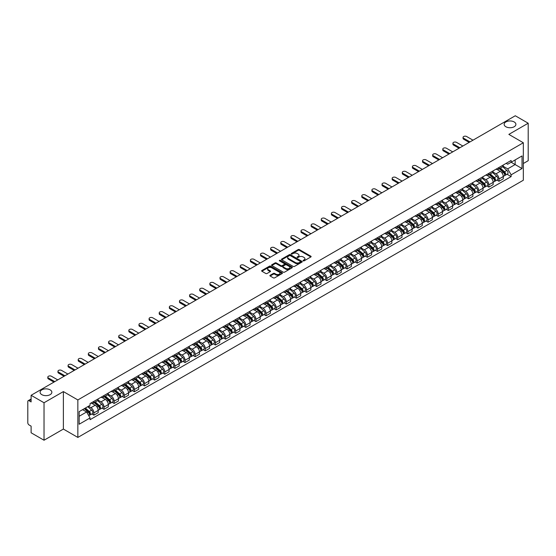 <?xml version="1.0" encoding="UTF-8"?>
<svg xmlns="http://www.w3.org/2000/svg" width="556" height="556" viewBox="0 0 556 556"><rect width="100%" height="100%" fill="white"/><g stroke="black" fill="none" stroke-linecap="round" stroke-linejoin="round"><path stroke-width="0.83" d="M303.208 260.861A0.632 0.361 0 0 0 304.097 260.861L310.867 256.955A0.903 0.521 0 0 0 311.131 256.587A0.903 0.521 0 0 0 310.867 256.219L299.399 249.595A0.903 0.521 0 0 0 298.127 249.595L291.358 253.508A0.632 0.361 0 0 0 292.248 254.022L293.123 253.515A2.884 1.668 0 0 1 297.203 253.515L298.155 254.064A2.884 1.668 0 0 1 299.003 255.246A2.884 1.668 0 0 1 298.155 256.42L297.279 256.928A0.632 0.361 0 0 0 298.176 257.442L299.052 256.935A2.884 1.668 0 0 1 303.124 256.935L304.083 257.491A2.884 1.668 0 0 1 304.931 258.665A2.884 1.668 0 0 1 304.083 259.84L303.208 260.347A0.632 0.361 0 0 0 303.208 260.861L303.208 260.347M50.13 389.86A5.873 3.392 0 0 0 43.729 389.124A5.873 3.392 0 0 0 40.102 392.258A5.873 3.392 0 0 0 41.825 394.663A5.873 3.392 0 0 0 48.226 395.392A5.873 3.392 0 0 0 51.854 392.258A5.873 3.392 0 0 0 50.13 389.86M514.175 121.945A5.873 3.392 0 0 0 507.774 121.215A5.873 3.392 0 0 0 504.146 124.349A5.873 3.392 0 0 0 505.87 126.747A5.873 3.392 0 0 0 512.271 127.484A5.873 3.392 0 0 0 515.898 124.349A5.873 3.392 0 0 0 514.175 121.945M270.153 275.276A0.903 0.521 0 0 0 269.889 275.644A0.903 0.521 0 0 0 270.153 276.012L273.371 277.868A0.903 0.521 0 0 0 274.643 277.868L282.163 273.531A0.903 0.521 0 0 0 282.427 273.163A0.903 0.521 0 0 0 282.163 272.794L270.696 266.171A0.903 0.521 0 0 0 269.417 266.171L261.897 270.508A0.903 0.521 0 0 0 261.633 270.876A0.903 0.521 0 0 0 261.897 271.245L265.789 273.489A0.903 0.521 0 0 0 267.061 273.489L270.279 271.634A0.903 0.521 0 0 0 270.543 271.265A0.903 0.521 0 0 0 270.279 270.897L268.353 269.785A2.412 1.39 0 0 1 267.644 268.798A2.412 1.39 0 0 1 269.132 267.512A2.412 1.39 0 0 1 271.759 267.818L279.314 272.176A2.412 1.39 0 0 1 280.015 273.163A2.412 1.39 0 0 1 278.528 274.449A2.412 1.39 0 0 1 275.901 274.143L274.643 273.42A0.903 0.521 0 0 0 273.371 273.42L270.153 275.276L270.153 276.012L273.371 274.171L273.371 273.42M77.854 399.945L63.377 391.584L44.028 402.752L31.108 395.295L515.28 115.766L528.2 123.224L508.851 134.392L523.328 142.753L77.854 399.945L77.854 437.426L523.328 180.234L523.328 142.753M293.186 266.428A0.903 0.521 0 0 0 294.465 266.428L301.977 262.084A0.903 0.521 0 0 0 302.242 261.716A0.903 0.521 0 0 0 301.977 261.348L290.51 254.731A0.903 0.521 0 0 0 289.238 254.731L281.718 259.068A0.903 0.521 0 0 0 281.454 259.437A0.903 0.521 0 0 0 281.718 259.805L293.186 266.428M279.772 261A0.632 0.361 0 0 1 280.412 261.091L292.06 267.811L284.554 272.148A0.903 0.521 0 0 1 283.275 272.148L271.808 265.525L275.025 263.683L275.025 262.932L271.808 264.788A0.903 0.521 0 0 0 271.543 265.156A0.903 0.521 0 0 0 271.808 265.525L271.808 264.788M275.025 263.683A0.903 0.521 0 0 1 276.297 263.683L276.297 262.932A0.903 0.521 0 0 0 275.025 262.932M276.297 262.932L280.954 265.615A0.903 0.521 0 0 0 282.226 265.615L284.359 264.385A0.903 0.521 0 0 0 284.623 264.017A0.903 0.521 0 0 0 284.359 263.648L279.515 260.854A0.632 0.361 0 0 1 280.412 260.34L292.074 267.075A0.903 0.521 0 0 1 292.338 267.436A0.903 0.521 0 0 1 292.074 267.804L292.074 267.075M44.028 402.752L44.028 440.234L31.108 432.776L31.108 426.146L29.1 424.979A1.835 1.063 -120 0 1 27.8 422.734L27.8 401.515A1.835 1.063 -120 0 1 28.182 400.674L31.108 398.986M523.328 163.513L528.2 160.705L528.2 123.224M44.028 440.234L63.377 429.065L77.854 437.426M31.108 395.295L31.108 401.932L29.1 400.772A1.835 1.063 -120 0 0 28.182 400.674M498.989 167.488A4.226 2.439 60 0 1 498.113 169.385L502.395 166.911A4.226 2.439 -120 0 0 503.27 165.014M492.908 172.033L496.001 173.819A4.226 2.439 60 0 1 498.989 178.997L503.27 176.523A4.226 2.439 -120 0 0 500.282 171.345L497.217 169.58M503.27 176.523L503.27 178.81L498.989 181.284L496.932 180.095M498.113 169.385A4.226 2.439 60 0 1 496.035 169.191M498.989 178.997L498.989 181.284M488.856 173.333A4.226 2.439 60 0 1 487.987 175.23L492.268 172.756A4.226 2.439 -120 0 0 493.144 170.859M486.806 185.94L488.856 187.129L493.144 184.655L493.144 182.368A4.226 2.439 -120 0 0 490.156 177.197L487.091 175.425M487.987 175.23A4.226 2.439 60 0 1 485.902 175.043M482.775 177.885L485.874 179.671A4.226 2.439 60 0 1 488.856 184.842L488.856 187.129M478.73 179.178A4.226 2.439 60 0 1 477.854 181.075L482.142 178.601A4.226 2.439 -120 0 0 483.018 176.711M476.68 191.785L478.73 192.974L483.018 190.5L483.018 188.213A4.226 2.439 -120 0 0 480.03 183.042L476.965 181.27M477.854 181.075A4.226 2.439 60 0 1 475.776 180.888M472.649 183.73L475.748 185.516A4.226 2.439 60 0 1 478.73 190.687L478.73 192.974M468.604 185.03A4.226 2.439 60 0 1 467.728 186.927L472.016 184.453A4.226 2.439 -120 0 0 472.885 182.556M466.547 197.637L468.604 198.819L472.892 196.344L472.892 194.065A4.226 2.439 -120 0 0 469.903 188.887L466.838 187.122M467.728 186.927A4.226 2.439 60 0 1 465.65 186.733M462.522 189.575L465.615 191.361A4.226 2.439 60 0 1 468.604 196.532L468.604 198.819M458.478 190.875A4.226 2.439 60 0 1 457.602 192.772L461.883 190.298A4.226 2.439 -120 0 0 462.759 188.401M456.42 203.482L458.478 204.671L462.759 202.196L462.759 199.91A4.226 2.439 -120 0 0 459.777 194.739L456.705 192.967M457.602 192.772A4.226 2.439 60 0 1 455.524 192.578M452.396 195.42L455.489 197.213A4.226 2.439 60 0 1 458.478 202.384L458.478 204.671M448.351 196.72A4.226 2.439 60 0 1 447.476 198.617L451.757 196.143A4.226 2.439 -120 0 0 452.633 194.246M446.294 209.327L448.351 210.515L452.633 208.041L452.633 205.755A4.226 2.439 -120 0 0 449.644 200.584L446.579 198.812M447.476 198.617A4.226 2.439 60 0 1 445.398 198.429M442.27 201.272L445.363 203.058A4.226 2.439 60 0 1 448.351 208.229L448.351 210.515M438.218 202.572A4.226 2.439 60 0 1 437.35 204.462L441.631 201.995A4.226 2.439 -120 0 0 442.507 200.097M436.168 215.179L438.218 216.36L442.507 213.886L442.507 211.6A4.226 2.439 -120 0 0 439.518 206.429L436.453 204.657M437.35 204.462A4.226 2.439 60 0 1 435.265 204.274M432.137 207.117L435.237 208.903A4.226 2.439 60 0 1 438.218 214.074L438.218 216.36M428.092 208.417A4.226 2.439 60 0 1 427.216 210.314L431.505 207.84A4.226 2.439 -120 0 0 432.38 205.942M426.042 221.024L428.092 222.212L432.38 219.738L432.38 217.452A4.226 2.439 -120 0 0 429.392 212.274L426.327 210.509M427.216 210.314A4.226 2.439 60 0 1 425.138 210.119M422.011 212.962L425.111 214.748A4.226 2.439 60 0 1 428.092 219.926L428.092 222.212M417.966 214.262A4.226 2.439 60 0 1 417.09 216.159L421.378 213.685A4.226 2.439 -120 0 0 422.254 211.787M415.909 226.869L417.966 228.057L422.254 225.583L422.254 223.297A4.226 2.439 -120 0 0 419.266 218.126L416.201 216.353M417.09 216.159A4.226 2.439 60 0 1 415.012 215.971M411.885 218.814L414.978 220.6A4.226 2.439 60 0 1 417.966 225.771L417.966 228.057M407.84 220.113A4.226 2.439 60 0 1 406.964 222.004L411.252 219.53A4.226 2.439 -120 0 0 412.121 217.639M405.783 232.721L407.84 233.902L412.121 231.428L412.121 229.141A4.226 2.439 -120 0 0 409.14 223.971L406.068 222.198M406.964 222.004A4.226 2.439 60 0 1 404.886 221.816M401.759 224.659L404.851 226.445A4.226 2.439 60 0 1 407.84 231.616L407.84 233.902M397.714 225.958A4.226 2.439 60 0 1 396.838 227.856L401.119 225.382A4.226 2.439 -120 0 0 401.995 223.484M395.657 238.566L397.714 239.754L401.995 237.28L401.995 234.993A4.226 2.439 -120 0 0 399.013 229.816L395.942 228.05M396.838 227.856A4.226 2.439 60 0 1 394.76 227.661M391.632 230.504L394.725 232.29A4.226 2.439 60 0 1 397.714 237.468L397.714 239.754M387.581 231.803A4.226 2.439 60 0 1 386.712 233.701L390.993 231.226A4.226 2.439 -120 0 0 391.869 229.329M385.53 244.411L387.588 245.599L391.869 243.125L391.869 240.838A4.226 2.439 -120 0 0 388.88 235.668L385.815 233.895M386.712 233.701A4.226 2.439 60 0 1 384.634 233.513M381.506 236.356L384.599 238.142A4.226 2.439 60 0 1 387.588 243.313L387.588 245.599M377.454 237.648A4.226 2.439 60 0 1 376.579 239.546L380.867 237.071A4.226 2.439 -120 0 0 381.743 235.181M375.404 250.256L377.454 251.444L381.743 248.97L381.743 246.683A4.226 2.439 -120 0 0 378.754 241.512L375.689 239.74M376.579 239.546A4.226 2.439 60 0 1 374.501 239.358M371.373 242.201L374.473 243.987A4.226 2.439 60 0 1 377.454 249.157L377.454 251.444M367.328 243.5A4.226 2.439 60 0 1 366.453 245.398L370.741 242.923A4.226 2.439 -120 0 0 371.617 241.026M365.278 256.107L367.328 257.289L371.617 254.815L371.617 252.535A4.226 2.439 -120 0 0 368.628 247.357L365.563 245.592M366.453 245.398A4.226 2.439 60 0 1 364.375 245.203M361.247 248.045L364.34 249.832A4.226 2.439 60 0 1 367.328 255.002L367.328 257.289M357.202 249.345A4.226 2.439 60 0 1 356.327 251.242L360.615 248.768A4.226 2.439 -120 0 0 361.483 246.871M355.145 261.952L357.202 263.141L361.483 260.667L361.483 258.38A4.226 2.439 -120 0 0 358.502 253.209L355.437 251.437M356.327 251.242A4.226 2.439 60 0 1 354.248 251.048M351.121 253.89L354.214 255.684A4.226 2.439 60 0 1 357.202 260.854L357.202 263.141M347.076 255.19A4.226 2.439 60 0 1 346.2 257.087L350.482 254.613A4.226 2.439 -120 0 0 351.357 252.716M345.019 267.797L347.076 268.986L351.357 266.512L351.357 264.225A4.226 2.439 -120 0 0 348.376 259.054L345.304 257.282M346.2 257.087A4.226 2.439 60 0 1 344.122 256.9M340.995 259.742L344.088 261.529A4.226 2.439 60 0 1 347.076 266.699L347.076 268.986M336.95 261.042A4.226 2.439 60 0 1 336.074 262.932L340.355 260.465A4.226 2.439 -120 0 0 341.231 258.568M334.893 273.649L336.95 274.831L341.231 272.357L341.231 270.07A4.226 2.439 -120 0 0 338.243 264.899L335.178 263.127M336.074 262.932A4.226 2.439 60 0 1 333.996 262.745M330.869 265.587L333.961 267.373A4.226 2.439 60 0 1 336.95 272.544L336.95 274.831M326.817 266.887A4.226 2.439 60 0 1 325.948 268.784L330.229 266.31A4.226 2.439 -120 0 0 331.105 264.413M324.767 279.494L326.817 280.683L331.105 278.209L331.105 275.922A4.226 2.439 -120 0 0 328.116 270.744L325.051 268.979M325.948 268.784A4.226 2.439 60 0 1 323.863 268.59M320.736 271.432L323.835 273.218A4.226 2.439 60 0 1 326.817 278.396L326.817 280.683M316.691 272.732A4.226 2.439 60 0 1 315.815 274.629L320.103 272.155A4.226 2.439 -120 0 0 320.979 270.258M314.64 285.339L316.691 286.528L320.979 284.053L320.979 281.767A4.226 2.439 -120 0 0 317.99 276.596L314.925 274.824M315.815 274.629A4.226 2.439 60 0 1 313.737 274.442M310.609 277.284L313.709 279.07A4.226 2.439 60 0 1 316.691 284.241L316.691 286.528M306.565 278.584A4.226 2.439 60 0 1 305.689 280.474L309.977 278A4.226 2.439 -120 0 0 310.846 276.11M304.507 291.191L306.565 292.373L310.853 289.898L310.853 287.612A4.226 2.439 -120 0 0 307.864 282.441L304.799 280.669M305.689 280.474A4.226 2.439 60 0 1 303.611 280.287M300.483 283.129L303.576 284.915A4.226 2.439 60 0 1 306.565 290.086L306.565 292.373M296.438 284.429A4.226 2.439 60 0 1 295.563 286.326L299.844 283.852A4.226 2.439 -120 0 0 300.72 281.955M294.381 297.036L296.438 298.224L300.72 295.75L300.72 293.464A4.226 2.439 -120 0 0 297.738 288.286L294.666 286.521M295.563 286.326A4.226 2.439 60 0 1 293.485 286.131M290.357 288.974L293.45 290.76A4.226 2.439 60 0 1 296.438 295.938L296.438 298.224M286.312 290.274A4.226 2.439 60 0 1 285.436 292.171L289.718 289.697A4.226 2.439 -120 0 0 290.593 287.8M284.255 302.881L286.312 304.069L290.593 301.595L290.593 299.309A4.226 2.439 -120 0 0 287.605 294.138L284.54 292.366M285.436 292.171A4.226 2.439 60 0 1 283.358 291.983M280.231 294.826L283.324 296.612A4.226 2.439 60 0 1 286.312 301.783L286.312 304.069M276.179 296.119A4.226 2.439 60 0 1 275.31 298.016L279.592 295.542A4.226 2.439 -120 0 0 280.467 293.651M274.129 308.726L276.179 309.914L280.467 307.44L280.467 305.154A4.226 2.439 -120 0 0 277.479 299.983L274.414 298.211M275.31 298.016A4.226 2.439 60 0 1 273.225 297.828M270.105 300.671L273.198 302.457A4.226 2.439 60 0 1 276.179 307.628L276.179 309.914M266.053 301.971A4.226 2.439 60 0 1 265.177 303.868L269.465 301.394A4.226 2.439 -120 0 0 270.341 299.496M264.003 314.578L266.053 315.759L270.341 313.285L270.341 310.999A4.226 2.439 -120 0 0 267.353 305.828L264.288 304.062M265.177 303.868A4.226 2.439 60 0 1 263.099 303.673M259.972 306.516L263.071 308.302A4.226 2.439 60 0 1 266.053 313.473L266.053 315.759M255.927 307.815A4.226 2.439 60 0 1 255.051 309.713L259.339 307.239A4.226 2.439 -120 0 0 260.215 305.341M253.87 320.423L255.927 321.611L260.215 319.137L260.215 316.85A4.226 2.439 -120 0 0 257.226 311.68L254.161 309.907M255.051 309.713A4.226 2.439 60 0 1 252.973 309.518M249.846 312.361L252.938 314.154A4.226 2.439 60 0 1 255.927 319.325L255.927 321.611M245.801 313.66A4.226 2.439 60 0 1 244.925 315.558L249.213 313.084A4.226 2.439 -120 0 0 250.082 311.186M243.743 326.268L245.801 327.456L250.082 324.982L250.082 322.695A4.226 2.439 -120 0 0 247.1 317.525L244.028 315.752M244.925 315.558A4.226 2.439 60 0 1 242.847 315.37M239.719 318.213L242.812 319.999A4.226 2.439 60 0 1 245.801 325.17L245.801 327.456M235.674 319.512A4.226 2.439 60 0 1 234.799 321.403L239.08 318.935A4.226 2.439 -120 0 0 239.956 317.038M233.617 332.12L235.674 333.301L239.956 330.827L239.956 328.54A4.226 2.439 -120 0 0 236.974 323.37L233.902 321.597M234.799 321.403A4.226 2.439 60 0 1 232.721 321.215M229.593 324.058L232.686 325.844A4.226 2.439 60 0 1 235.674 331.015L235.674 333.301M225.541 325.357A4.226 2.439 60 0 1 224.673 327.255L228.954 324.78A4.226 2.439 -120 0 0 229.83 322.883M223.491 337.965L225.548 339.153L229.83 336.679L229.83 334.392A4.226 2.439 -120 0 0 226.841 329.215L223.776 327.449M224.673 327.255A4.226 2.439 60 0 1 222.595 327.06M219.467 329.903L222.56 331.689A4.226 2.439 60 0 1 225.548 336.866L225.548 339.153M215.415 331.202A4.226 2.439 60 0 1 214.54 333.1L218.828 330.625A4.226 2.439 -120 0 0 219.703 328.728M213.365 343.81L215.415 344.998L219.703 342.524L219.703 340.237A4.226 2.439 -120 0 0 216.715 335.066L213.65 333.294M214.54 333.1A4.226 2.439 60 0 1 212.461 332.912M209.334 335.755L212.434 337.541A4.226 2.439 60 0 1 215.415 342.711L215.415 344.998M205.289 337.054A4.226 2.439 60 0 1 204.413 338.945L208.702 336.47A4.226 2.439 -120 0 0 209.577 334.58M203.239 349.661L205.289 350.843L209.577 348.369L209.577 346.082A4.226 2.439 -120 0 0 206.589 340.911L203.524 339.139M204.413 338.945A4.226 2.439 60 0 1 202.335 338.757M199.208 341.599L202.301 343.386A4.226 2.439 60 0 1 205.289 348.556L205.289 350.843M195.163 342.899A4.226 2.439 60 0 1 194.287 344.796L198.575 342.322A4.226 2.439 -120 0 0 199.444 340.425M193.106 355.506L195.163 356.695L199.444 354.221L199.444 351.934A4.226 2.439 -120 0 0 196.463 346.756L193.398 344.991M194.287 344.796A4.226 2.439 60 0 1 192.209 344.602M189.082 347.444L192.174 349.231A4.226 2.439 60 0 1 195.163 354.408L195.163 356.695M185.037 348.744A4.226 2.439 60 0 1 184.161 350.641L188.442 348.167A4.226 2.439 -120 0 0 189.318 346.27M182.98 361.351L185.037 362.54L189.318 360.066L189.318 357.779A4.226 2.439 -120 0 0 186.336 352.608L183.265 350.836M184.161 350.641A4.226 2.439 60 0 1 182.083 350.454M178.956 353.296L182.048 355.082A4.226 2.439 60 0 1 185.037 360.253L185.037 362.54M174.911 354.589A4.226 2.439 60 0 1 174.035 356.486L178.316 354.012A4.226 2.439 -120 0 0 179.192 352.122M172.853 367.196L174.911 368.385L179.192 365.911L179.192 363.624A4.226 2.439 -120 0 0 176.203 358.453L173.138 356.681M174.035 356.486A4.226 2.439 60 0 1 171.957 356.299M168.829 359.141L171.922 360.927A4.226 2.439 60 0 1 174.911 366.098L174.911 368.385M164.778 360.441A4.226 2.439 60 0 1 163.909 362.338L168.19 359.864A4.226 2.439 -120 0 0 169.066 357.967M162.727 373.048L164.778 374.23L169.066 371.755L169.066 369.469A4.226 2.439 -120 0 0 166.077 364.298L163.012 362.526M163.909 362.338A4.226 2.439 60 0 1 161.824 362.144M158.696 364.986L161.796 366.772A4.226 2.439 60 0 1 164.778 371.943L164.778 374.23M154.651 366.286A4.226 2.439 60 0 1 153.776 368.183L158.064 365.709A4.226 2.439 -120 0 0 158.94 363.812M152.601 378.893L154.651 380.082L158.94 377.607L158.94 375.321A4.226 2.439 -120 0 0 155.951 370.15L152.886 368.378M153.776 368.183A4.226 2.439 60 0 1 151.698 367.989M148.57 370.831L151.67 372.617A4.226 2.439 60 0 1 154.651 377.795L154.651 380.082M144.525 372.131A4.226 2.439 60 0 1 143.65 374.028L147.938 371.554A4.226 2.439 -120 0 0 148.806 369.657M142.468 384.738L144.525 385.927L148.813 383.452L148.813 381.166A4.226 2.439 -120 0 0 145.825 375.995L142.76 374.223M143.65 374.028A4.226 2.439 60 0 1 141.571 373.84M138.444 376.683L141.537 378.469A4.226 2.439 60 0 1 144.525 383.64L144.525 385.927M134.399 377.983A4.226 2.439 60 0 1 133.523 379.873L137.805 377.406A4.226 2.439 -120 0 0 138.68 375.508M132.342 390.59L134.399 391.772L138.68 389.297L138.68 387.011A4.226 2.439 -120 0 0 135.699 381.84L132.627 380.068M133.523 379.873A4.226 2.439 60 0 1 131.445 379.685M128.318 382.528L131.411 384.314A4.226 2.439 60 0 1 134.399 389.485L134.399 391.772M124.273 383.828A4.226 2.439 60 0 1 123.397 385.725L127.678 383.251A4.226 2.439 -120 0 0 128.554 381.353M122.216 396.435L124.273 397.623L128.554 395.149L128.554 392.863A4.226 2.439 -120 0 0 125.566 387.685L122.501 385.92M123.397 385.725A4.226 2.439 60 0 1 121.319 385.53M118.192 388.373L121.284 390.159A4.226 2.439 60 0 1 124.273 395.337L124.273 397.623M114.14 389.673A4.226 2.439 60 0 1 113.271 391.57L117.552 389.096A4.226 2.439 -120 0 0 118.428 387.198M112.09 402.28L114.14 403.468L118.428 400.994L118.428 398.708A4.226 2.439 -120 0 0 115.439 393.537L112.375 391.765M113.271 391.57A4.226 2.439 60 0 1 111.186 391.382M108.066 394.225L111.158 396.011A4.226 2.439 60 0 1 114.14 401.182L114.14 403.468M104.014 395.524A4.226 2.439 60 0 1 103.138 397.415L107.426 394.941A4.226 2.439 -120 0 0 108.302 393.05M101.963 408.132L104.014 409.313L108.302 406.839L108.302 404.553A4.226 2.439 -120 0 0 105.313 399.382L102.248 397.609M103.138 397.415A4.226 2.439 60 0 1 101.06 397.227M97.932 400.07L101.032 401.856A4.226 2.439 60 0 1 104.014 407.027L104.014 409.313M93.888 401.369A4.226 2.439 60 0 1 93.012 403.267L97.3 400.793A4.226 2.439 -120 0 0 98.176 398.895M91.83 413.977L93.888 415.158L98.176 412.691L98.176 410.404A4.226 2.439 -120 0 0 95.187 405.227L92.122 403.461M93.012 403.267A4.226 2.439 60 0 1 90.934 403.072M88.432 406.276L90.899 407.701A4.226 2.439 60 0 1 93.888 412.879L93.888 415.158M506.162 163.346L507.684 164.228L522.035 155.944L515.148 159.919L515.148 164.562L507.684 168.871L503.034 166.188M79.154 416.284L86.618 411.975L90.058 417.938L79.154 424.235L79.154 411.642L90.058 405.345L90.058 403.58L511.124 160.475L511.124 162.241L522.035 168.537L511.124 174.834L507.684 168.871M522.035 155.944L522.035 168.537M90.058 417.938L90.058 419.697L511.124 176.593L511.124 174.834M63.377 391.584L63.377 429.065M86.618 411.975L82.594 409.654M507.058 174.25L511.124 176.593M303.458 260.952L304.083 260.59A2.884 1.668 0 0 0 304.931 259.416L304.931 258.665M299.003 255.246L299.003 255.996A2.884 1.668 0 0 1 298.155 257.171L297.529 257.532M310.86 256.962L299.399 250.346A0.903 0.521 0 0 0 298.127 250.346L291.608 254.106M301.977 261.348L301.977 262.084L290.51 255.475A0.903 0.521 0 0 0 289.238 255.475L281.725 259.812M300.386 261.973A0.632 0.361 0 0 0 300.386 261.459L290.322 255.649A0.632 0.361 0 0 0 289.426 255.649L288.501 256.184A2.884 1.668 0 0 0 287.66 257.358A2.884 1.668 0 0 0 288.501 258.533L295.382 262.508A2.884 1.668 0 0 0 299.462 262.508L300.386 261.973L300.386 262.724A0.632 0.361 0 0 0 300.574 262.467L300.574 261.716M287.66 257.358L287.66 258.109A2.884 1.668 0 0 0 288.501 259.284L288.501 258.533M300.386 262.724L299.462 263.259A2.884 1.668 0 0 1 295.382 263.259L288.501 259.284M276.297 263.683L280.954 266.366A0.903 0.521 0 0 0 282.226 266.366L284.359 265.136A0.903 0.521 0 0 0 284.623 264.767L284.623 264.017M285.777 268.402A2.412 1.39 0 0 0 288.404 268.708A2.412 1.39 0 0 0 289.891 267.422A2.412 1.39 0 0 0 289.19 266.435L286.528 264.899A0.903 0.521 0 0 0 285.256 264.899L283.115 266.136A0.903 0.521 0 0 0 282.851 266.498A0.903 0.521 0 0 0 283.115 266.866L285.777 268.402L285.777 269.153A2.412 1.39 0 0 0 288.404 269.458A2.412 1.39 0 0 0 289.891 268.173L289.891 267.422M282.851 266.498L282.851 267.248A0.903 0.521 0 0 0 283.115 267.617L283.115 266.866M285.777 269.153L283.115 267.617M280.015 273.163L280.015 273.906A2.412 1.39 0 0 1 278.528 275.192A2.412 1.39 0 0 1 275.901 274.893L274.643 274.171A0.903 0.521 0 0 0 273.371 274.171M267.644 268.798L267.644 269.549A2.412 1.39 0 0 0 268.353 270.536L268.353 269.785M270.265 271.641L268.353 270.536M282.149 273.538L270.696 266.922A0.903 0.521 0 0 0 269.417 266.922L261.911 271.252L261.897 270.508M499.281 168.711L503.402 172.395A2.293 1.327 60 0 1 504.125 175.939L503.27 176.433M499.385 168.809L501.331 169.927M499.698 168.468L504.285 172.569A1.105 0.639 60 0 1 504.633 174.271A1.105 0.639 60 0 1 504.535 174.313M500.386 168.072L504.507 171.755A2.293 1.327 60 0 1 505.23 175.307A2.293 1.327 60 0 1 504.535 175.376M502.687 166.689L506.85 170.407A2.293 1.327 60 0 1 507.565 173.952L505.23 175.307M469.153 142.392L463.669 139.229A2.113 1.216 180 0 1 463.051 138.368L463.051 137.388A2.113 1.216 -0 0 0 463.669 138.249L470.001 141.905M472.989 140.181L466.658 136.526A2.113 1.216 -0 0 0 464.357 136.262A2.113 1.216 -0 0 0 463.051 137.388M489.155 174.556L493.276 178.24A2.293 1.327 60 0 1 493.999 181.791L493.144 182.285M489.259 174.654L491.205 175.772M489.565 174.313L494.159 178.413A1.105 0.639 60 0 1 494.506 180.116A1.105 0.639 60 0 1 494.402 180.158M490.253 173.917L494.381 177.6A2.293 1.327 60 0 1 495.104 181.152A2.293 1.327 60 0 1 494.409 181.221M492.553 172.541L496.716 176.252A2.293 1.327 60 0 1 497.439 179.803L495.104 181.152M479.022 180.401L483.15 184.085A2.293 1.327 60 0 1 483.873 187.636L483.018 188.13M479.133 180.498L481.079 181.624M479.439 180.165L484.033 184.258A1.105 0.639 60 0 1 484.38 185.961A1.105 0.639 60 0 1 484.276 186.003M480.127 179.769L484.255 183.445A2.293 1.327 60 0 1 484.978 186.997A2.293 1.327 60 0 1 484.283 187.073M482.427 178.386L486.59 182.097A2.293 1.327 60 0 1 487.313 185.648L484.978 186.997M459.027 148.244L453.543 145.074A2.113 1.216 180 0 1 452.925 144.212L452.925 143.239A2.113 1.216 -0 0 0 453.543 144.101L459.875 147.75M462.856 146.026L456.532 142.378A2.113 1.216 -0 0 0 454.224 142.114A2.113 1.216 -0 0 0 452.925 143.239M448.9 154.088L443.417 150.919A2.113 1.216 180 0 1 442.798 150.057L442.798 149.084A2.113 1.216 -0 0 0 443.417 149.946L449.741 153.602M452.73 151.878L446.398 148.223A2.113 1.216 -0 0 0 444.098 147.959A2.113 1.216 -0 0 0 442.798 149.084M468.896 186.253L473.024 189.93A2.293 1.327 60 0 1 473.747 193.481L472.885 193.975M469.007 186.35L470.946 187.469M469.313 186.01L473.907 190.11A1.105 0.639 60 0 1 474.254 191.813A1.105 0.639 60 0 1 474.15 191.848M470.001 185.614L474.129 189.297A2.293 1.327 60 0 1 474.845 192.842A2.293 1.327 60 0 1 474.157 192.918M472.301 184.231L476.464 187.949A2.293 1.327 60 0 1 477.187 191.493L474.845 192.842M458.769 192.098L462.898 195.781A2.293 1.327 60 0 1 463.614 199.326L462.759 199.826M458.881 192.195L460.82 193.314M459.187 191.855L463.78 195.955A1.105 0.639 60 0 1 464.121 197.658A1.105 0.639 60 0 1 464.024 197.7M459.875 191.459L464.003 195.142A2.293 1.327 60 0 1 464.719 198.694A2.293 1.327 60 0 1 464.024 198.763M462.175 190.076L466.338 193.794A2.293 1.327 60 0 1 467.054 197.345L464.719 198.694M448.643 197.943L452.772 201.626A2.293 1.327 60 0 1 453.487 205.178L452.633 205.671M448.748 198.04L450.694 199.166M449.06 197.707L453.647 201.8A1.105 0.639 60 0 1 453.995 203.503A1.105 0.639 60 0 1 453.898 203.545M449.748 197.31L453.87 200.987A2.293 1.327 60 0 1 454.593 204.538A2.293 1.327 60 0 1 453.898 204.615M452.049 195.927L456.212 199.639A2.293 1.327 60 0 1 456.928 203.19L454.593 204.538M438.774 159.933L433.291 156.771A2.113 1.216 180 0 1 432.672 155.902L432.672 154.929A2.113 1.216 -0 0 0 433.291 155.791L439.615 159.447M442.604 157.723L436.272 154.068A2.113 1.216 -0 0 0 433.972 153.803A2.113 1.216 -0 0 0 432.672 154.929M428.648 165.778L423.158 162.616A2.113 1.216 180 0 1 422.539 161.754L422.539 160.781A2.113 1.216 -0 0 0 423.158 161.643L429.489 165.292M432.478 163.568L426.146 159.919A2.113 1.216 -0 0 0 423.846 159.648A2.113 1.216 -0 0 0 422.539 160.781M418.515 171.63L413.032 168.461A2.113 1.216 180 0 1 412.413 167.599L412.413 166.626A2.113 1.216 -0 0 0 413.032 167.488L419.363 171.144M422.351 169.42L416.02 165.764A2.113 1.216 -0 0 0 413.72 165.5A2.113 1.216 -0 0 0 412.413 166.626M438.517 203.788L442.639 207.471A2.293 1.327 60 0 1 443.361 211.023L442.507 211.516M438.621 203.892L440.567 205.011M438.927 203.552L443.521 207.645A1.105 0.639 60 0 1 443.869 209.355A1.105 0.639 60 0 1 443.771 209.39M439.615 203.155L443.744 206.839A2.293 1.327 60 0 1 444.466 210.383A2.293 1.327 60 0 1 443.771 210.46M441.916 201.772L446.079 205.491A2.293 1.327 60 0 1 446.802 209.035L444.466 210.383M408.389 177.475L402.905 174.306A2.113 1.216 180 0 1 402.287 173.444L402.287 172.471A2.113 1.216 -0 0 0 402.905 173.333L409.237 176.989M412.218 175.265L405.894 171.609A2.113 1.216 -0 0 0 403.593 171.345A2.113 1.216 -0 0 0 402.287 172.471M428.384 209.64L432.512 213.323A2.293 1.327 60 0 1 433.235 216.868L432.38 217.361M428.495 209.737L430.441 210.856M428.801 209.397L433.395 213.497A1.105 0.639 60 0 1 433.743 215.2A1.105 0.639 60 0 1 433.638 215.241M429.489 209L433.617 212.684A2.293 1.327 60 0 1 434.34 216.235A2.293 1.327 60 0 1 433.645 216.305M431.79 207.617L435.953 211.336A2.293 1.327 60 0 1 436.675 214.88L434.34 216.235M398.263 183.32L392.779 180.158A2.113 1.216 180 0 1 392.161 179.296L392.161 178.316A2.113 1.216 -0 0 0 392.779 179.178L399.111 182.834M402.092 181.11L395.761 177.454A2.113 1.216 -0 0 0 393.46 177.19A2.113 1.216 -0 0 0 392.161 178.316M418.258 215.485L422.386 219.168A2.293 1.327 60 0 1 423.109 222.72L422.247 223.213M418.369 215.582L420.308 216.701M418.675 215.241L423.269 219.342A1.105 0.639 60 0 1 423.616 221.045A1.105 0.639 60 0 1 423.512 221.086M419.363 214.845L423.491 218.529A2.293 1.327 60 0 1 424.207 222.08A2.293 1.327 60 0 1 423.519 222.157M421.663 213.469L425.827 217.181A2.293 1.327 60 0 1 426.549 220.732L424.207 222.08M388.137 189.172L382.653 186.003A2.113 1.216 180 0 1 382.035 185.141L382.035 184.168A2.113 1.216 -0 0 0 382.653 185.03L388.978 188.686M391.966 186.962L385.635 183.306A2.113 1.216 -0 0 0 383.334 183.042A2.113 1.216 -0 0 0 382.035 184.168M408.132 221.33L412.26 225.013A2.293 1.327 60 0 1 412.976 228.565L412.121 229.058M408.243 221.427L410.182 222.553M408.549 221.093L413.143 225.187A1.105 0.639 60 0 1 413.483 226.89A1.105 0.639 60 0 1 413.386 226.931M409.237 220.697L413.365 224.381A2.293 1.327 60 0 1 414.081 227.925A2.293 1.327 60 0 1 413.393 228.002M411.537 219.314L415.7 223.025A2.293 1.327 60 0 1 416.423 226.577L414.081 227.925M378.01 195.017L372.52 191.848A2.113 1.216 180 0 1 371.901 190.986L371.901 190.013A2.113 1.216 -0 0 0 372.52 190.875L378.851 194.53M381.84 192.807L375.508 189.151A2.113 1.216 -0 0 0 373.208 188.887A2.113 1.216 -0 0 0 371.901 190.013M398.006 227.182L402.134 230.865A2.293 1.327 60 0 1 402.85 234.41L401.995 234.903M398.117 227.279L400.056 228.398M398.423 226.938L403.01 231.039A1.105 0.639 60 0 1 403.357 232.742A1.105 0.639 60 0 1 403.26 232.783M399.111 226.542L403.232 230.226A2.293 1.327 60 0 1 403.955 233.777A2.293 1.327 60 0 1 403.26 233.847M401.411 225.159L405.574 228.877A2.293 1.327 60 0 1 406.29 232.422L403.955 233.777M367.884 200.862L362.394 197.7A2.113 1.216 180 0 1 361.775 196.838L361.775 195.858A2.113 1.216 -0 0 0 362.394 196.72L368.725 200.375M371.714 198.652L365.382 194.996A2.113 1.216 -0 0 0 363.082 194.732A2.113 1.216 -0 0 0 361.775 195.858M387.88 233.027L392.001 236.71A2.293 1.327 60 0 1 392.724 240.255L391.869 240.755M387.984 233.124L389.93 234.243M388.296 232.783L392.883 236.884A1.105 0.639 60 0 1 393.231 238.587A1.105 0.639 60 0 1 393.134 238.628M388.978 232.387L393.106 236.071A2.293 1.327 60 0 1 393.829 239.622A2.293 1.327 60 0 1 393.134 239.692M391.285 231.011L395.448 234.722A2.293 1.327 60 0 1 396.164 238.274L393.829 239.622M357.751 206.714L352.268 203.545A2.113 1.216 180 0 1 351.649 202.683L351.649 201.71A2.113 1.216 -0 0 0 352.268 202.572L358.599 206.22M361.581 204.497L355.256 200.848A2.113 1.216 -0 0 0 352.956 200.584A2.113 1.216 -0 0 0 351.649 201.71M377.746 238.871L381.875 242.555A2.293 1.327 60 0 1 382.597 246.106L381.743 246.6M377.858 238.969L379.804 240.095M378.163 238.635L382.757 242.729A1.105 0.639 60 0 1 383.105 244.431A1.105 0.639 60 0 1 383.001 244.473M378.851 238.239L382.98 241.916A2.293 1.327 60 0 1 383.703 245.467A2.293 1.327 60 0 1 383.008 245.543M381.152 236.856L385.315 240.567A2.293 1.327 60 0 1 386.038 244.119L383.703 245.467M347.625 212.559L342.142 209.39A2.113 1.216 180 0 1 341.523 208.528L341.523 207.555A2.113 1.216 -0 0 0 342.142 208.417L348.473 212.072M351.455 210.349L345.13 206.693A2.113 1.216 -0 0 0 342.823 206.429A2.113 1.216 -0 0 0 341.523 207.555M367.62 244.723L371.749 248.4A2.293 1.327 60 0 1 372.471 251.951L371.617 252.445M367.731 244.821L369.677 245.94M368.037 244.48L372.631 248.581A1.105 0.639 60 0 1 372.979 250.283A1.105 0.639 60 0 1 372.874 250.318M368.725 244.084L372.854 247.767A2.293 1.327 60 0 1 373.576 251.312A2.293 1.327 60 0 1 372.881 251.388M371.026 242.701L375.189 246.419A2.293 1.327 60 0 1 375.912 249.964L373.576 251.312M337.499 218.404L332.015 215.235A2.113 1.216 180 0 1 331.397 214.373L331.397 213.4A2.113 1.216 -0 0 0 332.015 214.262L338.34 217.917M341.328 216.194L334.997 212.538A2.113 1.216 -0 0 0 332.696 212.274A2.113 1.216 -0 0 0 331.397 213.4M357.494 250.568L361.622 254.252A2.293 1.327 60 0 1 362.345 257.796L361.483 258.297M357.605 250.666L359.544 251.785M357.911 250.325L362.505 254.426A1.105 0.639 60 0 1 362.846 256.128A1.105 0.639 60 0 1 362.748 256.17M358.599 249.929L362.727 253.612A2.293 1.327 60 0 1 363.443 257.164A2.293 1.327 60 0 1 362.755 257.233M360.9 248.546L365.063 252.264A2.293 1.327 60 0 1 365.785 255.816L363.443 257.164M327.373 224.249L321.882 221.086A2.113 1.216 180 0 1 321.264 220.225L321.264 219.252A2.113 1.216 -0 0 0 321.882 220.113L328.214 223.762M331.202 222.039L324.871 218.39A2.113 1.216 -0 0 0 322.57 218.119A2.113 1.216 -0 0 0 321.264 219.252M347.368 256.413L351.496 260.097A2.293 1.327 60 0 1 352.212 263.648L351.357 264.142M347.479 256.511L349.418 257.636M347.785 256.177L352.379 260.271A1.105 0.639 60 0 1 352.719 261.973A1.105 0.639 60 0 1 352.622 262.015M348.473 255.774L352.594 259.457A2.293 1.327 60 0 1 353.317 263.009A2.293 1.327 60 0 1 352.622 263.085M350.773 254.398L354.936 258.109A2.293 1.327 60 0 1 355.652 261.661L353.317 263.009M317.247 230.101L311.756 226.931A2.113 1.216 180 0 1 311.138 226.07L311.138 225.097A2.113 1.216 -0 0 0 311.756 225.958L318.088 229.614M321.076 227.89L314.745 224.235A2.113 1.216 -0 0 0 312.444 223.971A2.113 1.216 -0 0 0 311.138 225.097M337.242 262.258L341.363 265.942A2.293 1.327 60 0 1 342.086 269.493L341.231 269.987M337.346 262.362L339.292 263.481M337.659 262.022L342.246 266.115A1.105 0.639 60 0 1 342.593 267.825A1.105 0.639 60 0 1 342.496 267.86M338.347 261.626L342.468 265.309A2.293 1.327 60 0 1 343.191 268.854A2.293 1.327 60 0 1 342.496 268.93M340.647 260.243L344.81 263.954A2.293 1.327 60 0 1 345.526 267.505L343.191 268.854M307.114 235.946L301.63 232.776A2.113 1.216 180 0 1 301.011 231.915L301.011 230.942A2.113 1.216 -0 0 0 301.63 231.803L307.961 235.459M310.95 233.735L304.618 230.08A2.113 1.216 -0 0 0 302.318 229.816A2.113 1.216 -0 0 0 301.011 230.942M327.116 268.11L331.237 271.794A2.293 1.327 60 0 1 331.96 275.338L331.105 275.832M327.22 268.207L329.166 269.326M327.526 267.867L332.12 271.967A1.105 0.639 60 0 1 332.467 273.67A1.105 0.639 60 0 1 332.363 273.712M328.214 267.471L332.342 271.154A2.293 1.327 60 0 1 333.065 274.706A2.293 1.327 60 0 1 332.37 274.775M330.514 266.088L334.677 269.806A2.293 1.327 60 0 1 335.4 273.35L333.065 274.706M296.987 241.79L291.504 238.628A2.113 1.216 180 0 1 290.885 237.766L290.885 236.786A2.113 1.216 -0 0 0 291.504 237.648L297.835 241.304M300.817 239.58L294.492 235.925A2.113 1.216 -0 0 0 292.185 235.661A2.113 1.216 -0 0 0 290.885 236.786M316.983 273.955L321.111 277.639A2.293 1.327 60 0 1 321.834 281.19L320.979 281.683M317.094 274.052L319.04 275.171M317.4 273.712L321.993 277.812A1.105 0.639 60 0 1 322.341 279.515A1.105 0.639 60 0 1 322.237 279.557M318.088 273.316L322.216 276.999A2.293 1.327 60 0 1 322.939 280.551A2.293 1.327 60 0 1 322.244 280.627M320.388 271.94L324.551 275.651A2.293 1.327 60 0 1 325.274 279.202L322.939 280.551M286.861 247.642L281.378 244.473A2.113 1.216 180 0 1 280.759 243.611L280.759 242.638A2.113 1.216 -0 0 0 281.378 243.5L287.702 247.156M290.691 245.432L284.359 241.777A2.113 1.216 -0 0 0 282.059 241.512A2.113 1.216 -0 0 0 280.759 242.638M306.856 279.8L310.985 283.484A2.293 1.327 60 0 1 311.707 287.035L310.846 287.528M306.968 279.897L308.907 281.023M307.273 279.564L311.867 283.657A1.105 0.639 60 0 1 312.215 285.36A1.105 0.639 60 0 1 312.111 285.402M307.961 279.168L312.09 282.851A2.293 1.327 60 0 1 312.806 286.396A2.293 1.327 60 0 1 312.118 286.472M310.262 277.785L314.425 281.496A2.293 1.327 60 0 1 315.148 285.047L312.806 286.396M276.735 253.487L271.252 250.318A2.113 1.216 180 0 1 270.633 249.456L270.633 248.483A2.113 1.216 -0 0 0 271.252 249.345L277.576 253.001M280.565 251.277L274.233 247.622A2.113 1.216 -0 0 0 271.933 247.357A2.113 1.216 -0 0 0 270.633 248.483M296.73 285.652L300.859 289.335A2.293 1.327 60 0 1 301.574 292.88L300.72 293.373M296.841 285.749L298.78 286.868M297.147 285.409L301.741 289.509A1.105 0.639 60 0 1 302.082 291.212A1.105 0.639 60 0 1 301.984 291.254M297.835 285.013L301.964 288.696A2.293 1.327 60 0 1 302.679 292.248A2.293 1.327 60 0 1 301.984 292.317M300.136 283.63L304.299 287.348A2.293 1.327 60 0 1 305.015 290.892L302.679 292.248M266.609 259.332L261.118 256.17A2.113 1.216 180 0 1 260.5 255.308L260.5 254.328A2.113 1.216 -0 0 0 261.118 255.19L267.45 258.846M270.438 257.122L264.107 253.466A2.113 1.216 -0 0 0 261.806 253.202A2.113 1.216 -0 0 0 260.5 254.328M286.604 291.497L290.732 295.18A2.293 1.327 60 0 1 291.448 298.725L290.593 299.225M286.715 291.594L288.654 292.713M287.021 291.254L291.608 295.354A1.105 0.639 60 0 1 291.956 297.057A1.105 0.639 60 0 1 291.858 297.099M287.709 290.857L291.83 294.541A2.293 1.327 60 0 1 292.553 298.092A2.293 1.327 60 0 1 291.858 298.162M290.01 289.481L294.173 293.193A2.293 1.327 60 0 1 294.888 296.744L292.553 298.092M256.476 265.184L250.992 262.015A2.113 1.216 180 0 1 250.374 261.153L250.374 260.18A2.113 1.216 -0 0 0 250.992 261.042L257.324 264.691M260.312 262.967L253.981 259.318A2.113 1.216 -0 0 0 251.68 259.054A2.113 1.216 -0 0 0 250.374 260.18M276.478 297.342L280.599 301.025A2.293 1.327 60 0 1 281.322 304.577L280.467 305.07M276.582 297.439L278.528 298.565M276.888 297.106L281.482 301.199A1.105 0.639 60 0 1 281.829 302.902A1.105 0.639 60 0 1 281.732 302.944M277.576 296.709L281.704 300.386A2.293 1.327 60 0 1 282.427 303.937A2.293 1.327 60 0 1 281.732 304.014M279.876 295.326L284.04 299.038A2.293 1.327 60 0 1 284.762 302.589L282.427 303.937M246.35 271.029L240.866 267.86A2.113 1.216 180 0 1 240.248 266.998L240.248 266.025A2.113 1.216 -0 0 0 240.866 266.887L247.198 270.543M250.179 268.819L243.855 265.163A2.113 1.216 -0 0 0 241.554 264.899A2.113 1.216 -0 0 0 240.248 266.025M266.345 303.194L270.473 306.87A2.293 1.327 60 0 1 271.196 310.422L270.341 310.915M266.456 303.291L268.402 304.41M266.762 302.95L271.356 307.051A1.105 0.639 60 0 1 271.703 308.754A1.105 0.639 60 0 1 271.599 308.788M267.45 302.554L271.578 306.238A2.293 1.327 60 0 1 272.301 309.782A2.293 1.327 60 0 1 271.606 309.859M269.75 301.171L273.913 304.89A2.293 1.327 60 0 1 274.636 308.434L272.301 309.782M236.224 276.874L230.74 273.705A2.113 1.216 180 0 1 230.121 272.843L230.121 271.87A2.113 1.216 -0 0 0 230.74 272.732L237.071 276.388M240.053 274.664L233.722 271.008A2.113 1.216 -0 0 0 231.421 270.744A2.113 1.216 -0 0 0 230.121 271.87M256.219 309.039L260.347 312.722A2.293 1.327 60 0 1 261.07 316.267L260.208 316.767M256.33 309.136L258.269 310.255M256.636 308.795L261.23 312.896A1.105 0.639 60 0 1 261.577 314.599A1.105 0.639 60 0 1 261.473 314.64M257.324 308.399L261.452 312.083A2.293 1.327 60 0 1 262.168 315.634A2.293 1.327 60 0 1 261.48 315.704M259.624 307.016L263.787 310.734A2.293 1.327 60 0 1 264.51 314.286L262.168 315.634M226.097 282.719L220.614 279.557A2.113 1.216 180 0 1 219.995 278.695L219.995 277.722A2.113 1.216 -0 0 0 220.614 278.584L226.938 282.233M229.927 280.509L223.595 276.853A2.113 1.216 -0 0 0 221.295 276.589A2.113 1.216 -0 0 0 219.995 277.722M246.093 314.884L250.221 318.567A2.293 1.327 60 0 1 250.937 322.119L250.082 322.612M246.204 314.981L248.143 316.107M246.51 314.647L251.103 318.741A1.105 0.639 60 0 1 251.444 320.444A1.105 0.639 60 0 1 251.347 320.485M247.198 314.244L251.326 317.928A2.293 1.327 60 0 1 252.042 321.479A2.293 1.327 60 0 1 251.354 321.556M249.498 312.868L253.661 316.579A2.293 1.327 60 0 1 254.384 320.131L252.042 321.479M215.971 288.571L210.481 285.402A2.113 1.216 180 0 1 209.862 284.54L209.862 283.567A2.113 1.216 -0 0 0 210.481 284.429L216.812 288.084M219.801 286.361L213.469 282.705A2.113 1.216 -0 0 0 211.169 282.441A2.113 1.216 -0 0 0 209.862 283.567M235.966 320.729L240.095 324.412A2.293 1.327 60 0 1 240.811 327.964L239.956 328.457M236.078 320.833L238.017 321.952M236.383 320.492L240.97 324.586A1.105 0.639 60 0 1 241.318 326.296A1.105 0.639 60 0 1 241.221 326.33M237.071 320.096L241.193 323.78A2.293 1.327 60 0 1 241.916 327.324A2.293 1.327 60 0 1 241.221 327.401M239.372 318.713L243.535 322.424A2.293 1.327 60 0 1 244.251 325.976L241.916 327.324M205.845 294.416L200.355 291.247A2.113 1.216 180 0 1 199.736 290.385L199.736 289.412A2.113 1.216 -0 0 0 200.355 290.274L206.686 293.929M209.675 292.206L203.343 288.55A2.113 1.216 -0 0 0 201.043 288.286A2.113 1.216 -0 0 0 199.736 289.412M225.84 326.58L229.962 330.264A2.293 1.327 60 0 1 230.684 333.808L229.83 334.302M225.945 326.678L227.89 327.797M226.257 326.337L230.844 330.438A1.105 0.639 60 0 1 231.192 332.14A1.105 0.639 60 0 1 231.094 332.182M226.938 325.941L231.067 329.625A2.293 1.327 60 0 1 231.789 333.176A2.293 1.327 60 0 1 231.094 333.246M229.246 324.558L233.409 328.276A2.293 1.327 60 0 1 234.125 331.821L231.789 333.176M195.712 300.261L190.228 297.099A2.113 1.216 180 0 1 189.61 296.237L189.61 295.257A2.113 1.216 -0 0 0 190.228 296.119L196.56 299.774M199.541 298.051L193.217 294.395A2.113 1.216 -0 0 0 190.916 294.131A2.113 1.216 -0 0 0 189.61 295.257M215.707 332.425L219.835 336.109A2.293 1.327 60 0 1 220.558 339.66L219.703 340.154M215.818 332.523L217.764 333.642M216.124 332.182L220.718 336.283A1.105 0.639 60 0 1 221.066 337.985A1.105 0.639 60 0 1 220.961 338.027M216.812 331.786L220.94 335.47A2.293 1.327 60 0 1 221.663 339.021A2.293 1.327 60 0 1 220.968 339.097M219.113 330.41L223.276 334.121A2.293 1.327 60 0 1 223.998 337.673L221.663 339.021M185.586 306.113L180.102 302.944A2.113 1.216 180 0 1 179.484 302.082L179.484 301.109A2.113 1.216 -0 0 0 180.102 301.971L186.434 305.626M189.415 303.896L183.091 300.247A2.113 1.216 -0 0 0 180.783 299.983A2.113 1.216 -0 0 0 179.484 301.109M205.581 338.27L209.709 341.954A2.293 1.327 60 0 1 210.432 345.505L209.577 345.999M205.692 338.368L207.638 339.494M205.998 338.034L210.592 342.128A1.105 0.639 60 0 1 210.939 343.83A1.105 0.639 60 0 1 210.835 343.872M206.686 337.638L210.814 341.321A2.293 1.327 60 0 1 211.537 344.866A2.293 1.327 60 0 1 210.842 344.942M208.986 336.255L213.15 339.966A2.293 1.327 60 0 1 213.872 343.518L211.537 344.866M175.46 311.958L169.976 308.788A2.113 1.216 180 0 1 169.358 307.927L169.358 306.954A2.113 1.216 -0 0 0 169.976 307.815L176.301 311.471M179.289 309.748L172.958 306.092A2.113 1.216 -0 0 0 170.657 305.828A2.113 1.216 -0 0 0 169.358 306.954M195.455 344.122L199.583 347.806A2.293 1.327 60 0 1 200.306 351.35L199.444 351.844M195.566 344.22L197.505 345.339M195.872 343.879L200.466 347.98A1.105 0.639 60 0 1 200.806 349.682A1.105 0.639 60 0 1 200.709 349.724M196.56 343.483L200.688 347.166A2.293 1.327 60 0 1 201.404 350.718A2.293 1.327 60 0 1 200.716 350.787M198.86 342.1L203.023 345.818A2.293 1.327 60 0 1 203.746 349.363L201.404 350.718M165.334 317.803L159.843 314.64A2.113 1.216 180 0 1 159.224 313.779L159.224 312.799A2.113 1.216 -0 0 0 159.843 313.66L166.174 317.316M169.163 315.593L162.832 311.937A2.113 1.216 -0 0 0 160.531 311.673A2.113 1.216 -0 0 0 159.224 312.799M185.329 349.967L189.457 353.651A2.293 1.327 60 0 1 190.173 357.195L189.318 357.696M185.44 350.065L187.379 351.183M185.746 349.724L190.34 353.825A1.105 0.639 60 0 1 190.68 355.527A1.105 0.639 60 0 1 190.583 355.569M186.434 349.328L190.555 353.011A2.293 1.327 60 0 1 191.278 356.563A2.293 1.327 60 0 1 190.583 356.632M188.734 347.952L192.897 351.663A2.293 1.327 60 0 1 193.613 355.214L191.278 356.563M155.207 323.655L149.717 320.485A2.113 1.216 180 0 1 149.098 319.624L149.098 318.651A2.113 1.216 -0 0 0 149.717 319.512L156.048 323.161M159.037 321.438L152.705 317.789A2.113 1.216 -0 0 0 150.405 317.525A2.113 1.216 -0 0 0 149.098 318.651M175.203 355.812L179.331 359.496A2.293 1.327 60 0 1 180.047 363.047L179.192 363.541M175.307 355.909L177.253 357.035M175.62 355.576L180.207 359.669A1.105 0.639 60 0 1 180.554 361.372A1.105 0.639 60 0 1 180.457 361.414M176.308 355.18L180.429 358.856A2.293 1.327 60 0 1 181.152 362.408A2.293 1.327 60 0 1 180.457 362.484M178.608 353.797L182.771 357.508A2.293 1.327 60 0 1 183.487 361.059L181.152 362.408M145.074 329.5L139.591 326.33A2.113 1.216 180 0 1 138.972 325.469L138.972 324.495A2.113 1.216 -0 0 0 139.591 325.357L145.922 329.013M148.911 327.289L142.579 323.634A2.113 1.216 -0 0 0 140.279 323.37A2.113 1.216 -0 0 0 138.972 324.495M165.076 361.664L169.198 365.341A2.293 1.327 60 0 1 169.921 368.892L169.066 369.386M165.181 361.761L167.127 362.88M165.486 361.421L170.08 365.521A1.105 0.639 60 0 1 170.428 367.224A1.105 0.639 60 0 1 170.324 367.259M166.174 361.025L170.303 364.708A2.293 1.327 60 0 1 171.026 368.253A2.293 1.327 60 0 1 170.331 368.329M168.475 359.642L172.638 363.36A2.293 1.327 60 0 1 173.361 366.904L171.026 368.253M134.948 335.344L129.465 332.175A2.113 1.216 180 0 1 128.846 331.313L128.846 330.34A2.113 1.216 -0 0 0 129.465 331.202L135.796 334.858M138.778 333.134L132.453 329.479A2.113 1.216 -0 0 0 130.146 329.215A2.113 1.216 -0 0 0 128.846 330.34M154.943 367.509L159.072 371.193A2.293 1.327 60 0 1 159.794 374.737L158.94 375.237M155.054 367.606L157 368.725M155.36 367.266L159.954 371.366A1.105 0.639 60 0 1 160.302 373.069A1.105 0.639 60 0 1 160.197 373.111M156.048 366.87L160.177 370.553A2.293 1.327 60 0 1 160.899 374.105A2.293 1.327 60 0 1 160.204 374.174M158.349 365.487L162.512 369.205A2.293 1.327 60 0 1 163.235 372.756L160.899 374.105M124.822 341.189L119.338 338.027A2.113 1.216 180 0 1 118.72 337.165L118.72 336.192A2.113 1.216 -0 0 0 119.338 337.054L125.663 340.703M128.651 338.979L122.32 335.324A2.113 1.216 -0 0 0 120.02 335.06A2.113 1.216 -0 0 0 118.72 336.192M144.817 373.354L148.945 377.037A2.293 1.327 60 0 1 149.668 380.589L148.806 381.082M144.928 373.451L146.867 374.577M145.234 373.118L149.828 377.211A1.105 0.639 60 0 1 150.176 378.914A1.105 0.639 60 0 1 150.071 378.956M145.922 372.715L150.05 376.398A2.293 1.327 60 0 1 150.766 379.95A2.293 1.327 60 0 1 150.078 380.026M148.223 371.338L152.386 375.05A2.293 1.327 60 0 1 153.108 378.601L150.766 379.95M114.696 347.041L109.212 343.872A2.113 1.216 180 0 1 108.594 343.01L108.594 342.037A2.113 1.216 -0 0 0 109.212 342.899L115.537 346.555M118.525 344.831L112.194 341.175A2.113 1.216 -0 0 0 109.893 340.911A2.113 1.216 -0 0 0 108.594 342.037M134.691 379.199L138.819 382.882A2.293 1.327 60 0 1 139.535 386.434L138.68 386.927M134.802 379.296L136.741 380.422M135.108 378.963L139.702 383.056A1.105 0.639 60 0 1 140.042 384.766A1.105 0.639 60 0 1 139.945 384.801M135.796 378.567L139.924 382.25A2.293 1.327 60 0 1 140.64 385.794A2.293 1.327 60 0 1 139.945 385.871M138.096 377.183L142.26 380.895A2.293 1.327 60 0 1 142.975 384.446L140.64 385.794M104.57 352.886L99.079 349.717A2.113 1.216 180 0 1 98.461 348.855L98.461 347.882A2.113 1.216 -0 0 0 99.079 348.744L105.411 352.4M108.399 350.676L102.068 347.02A2.113 1.216 -0 0 0 99.767 346.756A2.113 1.216 -0 0 0 98.461 347.882M124.565 385.051L128.693 388.734A2.293 1.327 60 0 1 129.409 392.279L128.554 392.772M124.676 385.148L126.615 386.267M124.982 384.808L129.569 388.908A1.105 0.639 60 0 1 129.916 390.611A1.105 0.639 60 0 1 129.819 390.653M125.67 384.411L129.791 388.095A2.293 1.327 60 0 1 130.514 391.646A2.293 1.327 60 0 1 129.819 391.716M127.97 383.028L132.133 386.747A2.293 1.327 60 0 1 132.849 390.291L130.514 391.646M94.437 358.731L88.953 355.569A2.113 1.216 180 0 1 88.334 354.707L88.334 353.727A2.113 1.216 -0 0 0 88.953 354.589L95.284 358.245M98.273 356.521L91.942 352.865A2.113 1.216 -0 0 0 89.641 352.601A2.113 1.216 -0 0 0 88.334 353.727M114.439 390.896L118.56 394.579A2.293 1.327 60 0 1 119.283 398.131L118.428 398.624M114.543 390.993L116.489 392.112M114.849 390.653L119.443 394.753A1.105 0.639 60 0 1 119.79 396.456A1.105 0.639 60 0 1 119.693 396.497M115.537 390.256L119.665 393.94A2.293 1.327 60 0 1 120.388 397.491A2.293 1.327 60 0 1 119.693 397.568M117.837 388.88L122 392.592A2.293 1.327 60 0 1 122.723 396.143L120.388 397.491M84.31 364.583L78.827 361.414A2.113 1.216 180 0 1 78.208 360.552L78.208 359.579A2.113 1.216 -0 0 0 78.827 360.441L85.158 364.097M88.14 362.366L81.815 358.717A2.113 1.216 -0 0 0 79.515 358.453A2.113 1.216 -0 0 0 78.208 359.579M104.306 396.741L108.434 400.424A2.293 1.327 60 0 1 109.157 403.976L108.302 404.469M104.417 396.838L106.363 397.964M104.723 396.504L109.317 400.598A1.105 0.639 60 0 1 109.664 402.301A1.105 0.639 60 0 1 109.56 402.342M105.411 396.108L109.539 399.792A2.293 1.327 60 0 1 110.262 403.336A2.293 1.327 60 0 1 109.567 403.413M107.711 394.725L111.874 398.437A2.293 1.327 60 0 1 112.597 401.988L110.262 403.336M74.184 370.428L68.701 367.259A2.113 1.216 180 0 1 68.082 366.397L68.082 365.424A2.113 1.216 -0 0 0 68.701 366.286L75.032 369.942M78.014 368.218L71.682 364.562A2.113 1.216 -0 0 0 69.382 364.298A2.113 1.216 -0 0 0 68.082 365.424M94.179 402.593L98.308 406.276A2.293 1.327 60 0 1 99.031 409.821L98.169 410.314M94.291 402.69L96.23 403.809M94.596 402.349L99.19 406.45A1.105 0.639 60 0 1 99.538 408.153A1.105 0.639 60 0 1 99.434 408.194M95.284 401.953L99.413 405.637A2.293 1.327 60 0 1 100.129 409.188A2.293 1.327 60 0 1 99.441 409.258M97.585 400.57L101.748 404.288A2.293 1.327 60 0 1 102.471 407.833L100.129 409.188M64.058 376.273L58.575 373.111A2.113 1.216 180 0 1 57.956 372.249L57.956 371.269A2.113 1.216 -0 0 0 58.575 372.131L64.899 375.786M67.888 374.063L61.556 370.407A2.113 1.216 -0 0 0 59.256 370.143A2.113 1.216 -0 0 0 57.956 371.269M84.303 408.66L88.182 412.121A2.293 1.327 60 0 1 88.897 415.666L88.786 415.735M84.345 408.639L86.104 409.654M84.721 408.424L89.064 412.295A1.105 0.639 60 0 1 89.405 413.998A1.105 0.639 60 0 1 89.307 414.039M85.409 408.028L89.287 411.482A2.293 1.327 60 0 1 90.002 415.033A2.293 1.327 60 0 1 89.314 415.103M87.744 406.679L91.622 410.133A2.293 1.327 60 0 1 92.345 413.685L90.002 415.033M53.932 382.125L48.441 378.956A2.113 1.216 180 0 1 47.823 378.094L47.823 377.121A2.113 1.216 -0 0 0 48.441 377.983L54.773 381.631M57.761 379.908L51.43 376.259A2.113 1.216 -0 0 0 49.13 375.995A2.113 1.216 -0 0 0 47.823 377.121M104.014 407.027L108.302 404.553M114.14 401.182L118.428 398.708M124.273 395.337L128.554 392.863M134.399 389.485L138.68 387.011M144.525 383.64L148.813 381.166M154.651 377.795L158.94 375.321M164.778 371.943L169.066 369.469M174.911 366.098L179.192 363.624M185.037 360.253L189.318 357.779M195.163 354.408L199.444 351.934M205.289 348.556L209.577 346.082M215.415 342.711L219.703 340.237M225.548 336.866L229.83 334.392M235.674 331.015L239.956 328.54M245.801 325.17L250.082 322.695M255.927 319.325L260.215 316.85M266.053 313.473L270.341 310.999M276.179 307.628L280.467 305.154M286.312 301.783L290.593 299.309M296.438 295.938L300.72 293.464M306.565 290.086L310.853 287.612M316.691 284.241L320.979 281.767M326.817 278.396L331.105 275.922M336.95 272.544L341.231 270.07M347.076 266.699L351.357 264.225M357.202 260.854L361.483 258.38M367.328 255.002L371.617 252.535M377.454 249.157L381.743 246.683M387.588 243.313L391.869 240.838M397.714 237.468L401.995 234.993M407.84 231.616L412.121 229.141M417.966 225.771L422.254 223.297M428.092 219.926L432.38 217.452M438.218 214.074L442.507 211.6M448.351 208.229L452.633 205.755M458.478 202.384L462.759 199.91M468.604 196.532L472.892 194.065M478.73 190.687L483.018 188.213M488.856 184.842L493.144 182.368M93.888 412.879L98.176 410.404M90.899 407.701L95.187 405.227M101.032 401.856L105.313 399.382M111.158 396.011L115.439 393.537M121.284 390.159L125.566 387.685M131.411 384.314L135.699 381.84M141.537 378.469L145.825 375.995M151.67 372.617L155.951 370.15M161.796 366.772L166.077 364.298M171.922 360.927L176.203 358.453M182.048 355.082L186.336 352.608M192.174 349.231L196.463 346.756M202.301 343.386L206.589 340.911M212.434 337.541L216.715 335.066M222.56 331.689L226.841 329.215M232.686 325.844L236.974 323.37M242.812 319.999L247.1 317.525M252.938 314.154L257.226 311.68M263.071 308.302L267.353 305.828M273.198 302.457L277.479 299.983M283.324 296.612L287.605 294.138M293.45 290.76L297.738 288.286M303.576 284.915L307.864 282.441M313.709 279.07L317.99 276.596M323.835 273.218L328.116 270.744M333.961 267.373L338.243 264.899M344.088 261.529L348.376 259.054M354.214 255.684L358.502 253.209M364.34 249.832L368.628 247.357M374.473 243.987L378.754 241.512M384.599 238.142L388.88 235.668M394.725 232.29L399.013 229.816M404.851 226.445L409.14 223.971M414.978 220.6L419.266 218.126M425.111 214.748L429.392 212.274M435.237 208.903L439.518 206.429M445.363 203.058L449.644 200.584M455.489 197.213L459.777 194.739M465.615 191.361L469.903 188.887M475.748 185.516L480.03 183.042M485.874 179.671L490.156 177.197M496.001 173.819L500.282 171.345M31.108 399.604L29.1 400.772M304.083 260.59L304.083 259.84M297.279 257.442L297.279 256.928M298.155 257.171L298.155 256.42M291.358 254.022L291.358 253.508M298.127 250.346L298.127 249.595M299.399 250.346L299.399 249.595M310.867 256.955L310.867 256.219M281.718 259.805L281.718 259.068M289.238 255.475L289.238 254.731M290.51 255.475L290.51 254.731M295.382 263.259L295.382 262.508M299.462 263.259L299.462 262.508M280.954 266.366L280.954 265.615M282.226 266.366L282.226 265.615M284.359 265.136L284.359 264.385M280.412 261.091L280.412 260.34M274.643 274.171L274.643 273.42M275.901 274.893L275.901 274.143M270.279 271.634L270.279 270.897M269.417 266.922L269.417 266.171M270.696 266.922L270.696 266.171M282.163 273.531L282.163 272.794M503.402 172.395L502.117 173.131M504.862 173.764L504.445 174.007M506.85 170.407L504.507 171.755M463.669 138.249L463.669 139.229M493.276 178.24L491.99 178.983M494.736 179.616L494.319 179.852M496.716 176.252L494.381 177.6M483.15 184.085L481.864 184.828M484.61 185.461L484.193 185.697M486.59 182.097L484.255 183.445M453.543 144.101L453.543 145.074M443.417 149.946L443.417 150.919M473.024 189.93L471.738 190.673M474.476 191.306L474.066 191.542M476.464 187.949L474.129 189.297M462.898 195.781L461.612 196.525M464.35 197.151L463.94 197.394M466.338 193.794L464.003 195.142M452.772 201.626L451.479 202.37M454.224 203.003L453.807 203.239M456.212 199.639L453.87 200.987M433.291 155.791L433.291 156.771M423.158 161.643L423.158 162.616M413.032 167.488L413.032 168.461M442.639 207.471L441.353 208.215M444.098 208.847L443.681 209.084M446.079 205.491L443.744 206.839M402.905 173.333L402.905 174.306M432.512 213.323L431.227 214.067M433.972 214.692L433.555 214.936M435.953 211.336L433.617 212.684M392.779 179.178L392.779 180.158M422.386 219.168L421.1 219.912M423.839 220.544L423.429 220.781M425.827 217.181L423.491 218.529M382.653 185.03L382.653 186.003M412.26 225.013L410.974 225.757M413.713 226.389L413.303 226.626M415.7 223.025L413.365 224.381M372.52 190.875L372.52 191.848M402.134 230.865L400.841 231.602M403.587 232.234L403.176 232.477M405.574 228.877L403.232 230.226M362.394 196.72L362.394 197.7M392.001 236.71L390.715 237.454M393.46 238.086L393.043 238.322M395.448 234.722L393.106 236.071M352.268 202.572L352.268 203.545M381.875 242.555L380.589 243.299M383.334 243.931L382.917 244.167M385.315 240.567L382.98 241.916M342.142 208.417L342.142 209.39M371.749 248.4L370.463 249.144M373.201 249.776L372.791 250.012M375.189 246.419L372.854 247.767M332.015 214.262L332.015 215.235M361.622 254.252L360.337 254.995M363.075 255.621L362.665 255.864M365.063 252.264L362.727 253.612M321.882 220.113L321.882 221.086M351.496 260.097L350.21 260.84M352.949 261.473L352.539 261.709M354.936 258.109L352.594 259.457M311.756 225.958L311.756 226.931M341.363 265.942L340.077 266.685M342.823 267.318L342.406 267.554M344.81 263.954L342.468 265.309M301.63 231.803L301.63 232.776M331.237 271.794L329.951 272.537M332.696 273.163L332.279 273.406M334.677 269.806L332.342 271.154M291.504 237.648L291.504 238.628M321.111 277.639L319.825 278.382M322.57 279.015L322.153 279.251M324.551 275.651L322.216 276.999M281.378 243.5L281.378 244.473M310.985 283.484L309.699 284.227M312.437 284.86L312.027 285.096M314.425 281.496L312.09 282.851M271.252 249.345L271.252 250.318M300.859 289.335L299.573 290.072M302.311 290.705L301.901 290.948M304.299 287.348L301.964 288.696M261.118 255.19L261.118 256.17M290.732 295.18L289.44 295.924M292.185 296.556L291.768 296.793M294.173 293.193L291.83 294.541M250.992 261.042L250.992 262.015M280.599 301.025L279.314 301.769M282.059 302.401L281.642 302.638M284.04 299.038L281.704 300.386M240.866 266.887L240.866 267.86M270.473 306.87L269.187 307.614M271.933 308.246L271.516 308.483M273.913 304.89L271.578 306.238M230.74 272.732L230.74 273.705M260.347 312.722L259.061 313.466M261.8 314.091L261.389 314.335M263.787 310.734L261.452 312.083M220.614 278.584L220.614 279.557M250.221 318.567L248.935 319.311M251.673 319.943L251.263 320.18M253.661 316.579L251.326 317.928M210.481 284.429L210.481 285.402M240.095 324.412L238.802 325.156M241.547 325.788L241.137 326.024M243.535 322.424L241.193 323.78M200.355 290.274L200.355 291.247M229.962 330.264L228.676 331.008M231.421 331.633L231.004 331.876M233.409 328.276L231.067 329.625M190.228 296.119L190.228 297.099M219.835 336.109L218.55 336.853M221.295 337.485L220.878 337.721M223.276 334.121L220.94 335.47M180.102 301.971L180.102 302.944M209.709 341.954L208.424 342.698M211.162 343.33L210.752 343.566M213.15 339.966L210.814 341.321M169.976 307.815L169.976 308.788M199.583 347.806L198.297 348.542M201.036 349.175L200.626 349.418M203.023 345.818L200.688 347.166M159.843 313.66L159.843 314.64M189.457 353.651L188.171 354.394M190.91 355.027L190.5 355.263M192.897 351.663L190.555 353.011M149.717 319.512L149.717 320.485M179.331 359.496L178.038 360.239M180.783 360.872L180.366 361.108M182.771 357.508L180.429 358.856M139.591 325.357L139.591 326.33M169.198 365.341L167.912 366.084M170.657 366.717L170.24 366.953M172.638 363.36L170.303 364.708M129.465 331.202L129.465 332.175M159.072 371.193L157.786 371.936M160.531 372.562L160.114 372.805M162.512 369.205L160.177 370.553M119.338 337.054L119.338 338.027M148.945 377.037L147.66 377.781M150.398 378.414L149.988 378.65M152.386 375.05L150.05 376.398M109.212 342.899L109.212 343.872M138.819 382.882L137.534 383.626M140.272 384.259L139.862 384.495M142.26 380.895L139.924 382.25M99.079 348.744L99.079 349.717M128.693 388.734L127.4 389.478M130.146 390.103L129.729 390.347M132.133 386.747L129.791 388.095M88.953 354.589L88.953 355.569M118.56 394.579L117.274 395.323M120.02 395.955L119.603 396.192M122 392.592L119.665 393.94M78.827 360.441L78.827 361.414M108.434 400.424L107.148 401.168M109.893 401.8L109.476 402.037M111.874 398.437L109.539 399.792M68.701 366.286L68.701 367.259M98.308 406.276L97.022 407.013M99.76 407.645L99.35 407.889M101.748 404.288L99.413 405.637M58.575 372.131L58.575 373.111M88.182 412.121L87.07 412.76M89.634 413.497L89.224 413.733M91.622 410.133L89.287 411.482M48.441 377.983L48.441 378.956"/></g></svg>
